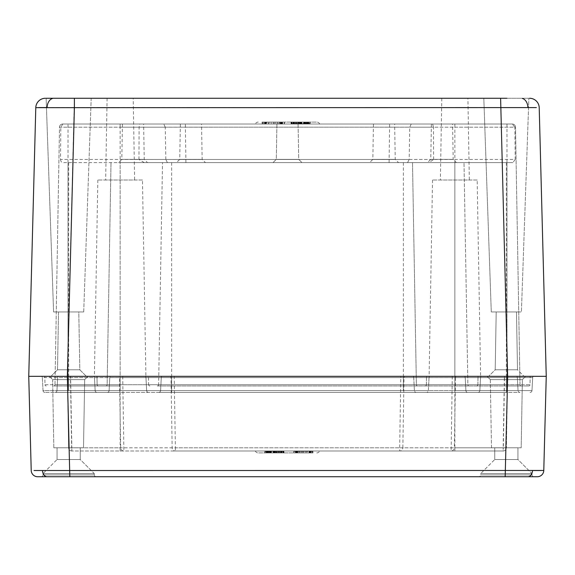 <?xml version="1.0" encoding="UTF-8"?>
<svg xmlns="http://www.w3.org/2000/svg" width="575" height="575" viewBox="0 0 575 575"><rect width="100%" height="100%" fill="white"/><g stroke="black" fill="none" stroke-linecap="round" stroke-linejoin="round"><path stroke-width="0.43" stroke-dasharray="2.88 2.16" d="M50.959 376.323L57.507 369.775L58.513 311.959L78.797 311.959L58.513 311.959L78.797 311.959L79.803 369.775L57.507 369.775L79.803 369.775L86.358 376.323L50.959 376.323L86.358 376.323L79.803 369.775L57.507 369.775L79.803 369.775L78.797 311.959L58.513 311.959L57.507 369.775L50.959 376.323L546.25 376.323L539.213 107.669A9.653 9.653 0 0 0 529.561 98.267M496.203 311.959L495.197 369.775L517.493 369.775L495.197 369.775L488.642 376.323L495.197 369.775L517.493 369.775L524.041 376.323L517.493 369.775L495.197 369.775L496.203 311.959L516.487 311.959L517.493 369.775L516.487 311.959L496.203 311.959M477.171 180.011L432.529 180.011L477.171 180.011L480.599 376.323L429.101 376.323L480.599 376.323M432.529 180.011L429.101 376.323M142.471 180.011L97.829 180.011L142.471 180.011L145.899 376.323L94.401 376.323L145.899 376.323M97.829 180.011L94.401 376.323M467.906 98.267L441.794 98.267L467.906 98.267L469.337 180.011L440.371 180.011L469.337 180.011M441.794 98.267L440.371 180.011M133.206 98.267L107.094 98.267L133.206 98.267L134.629 180.011L105.663 180.011L134.629 180.011M107.094 98.267L105.663 180.011M143.613 124.013L122.432 124.013L143.613 124.013L144.232 159.354L147.502 162.632L118.543 162.632L147.502 162.632M122.432 124.013L121.814 159.354L144.232 159.354L121.814 159.354L118.543 162.632M298.087 124.013L298.705 159.354L276.295 159.354L298.705 159.354L301.983 162.632L273.017 162.632L301.983 162.632L273.017 162.632L301.983 162.632L298.705 159.354L276.295 159.354L298.705 159.354L298.087 124.013L276.913 124.013L276.295 159.354L273.017 162.632L276.295 159.354L276.913 124.013L298.087 124.013M394.637 124.013L373.455 124.013L394.637 124.013L395.255 159.354L398.533 162.632L369.567 162.632L398.533 162.632M373.455 124.013L372.844 159.354L395.255 159.354L372.844 159.354L369.567 162.632M201.545 124.013L180.363 124.013L201.545 124.013L202.156 159.354L205.433 162.632L176.468 162.632L205.433 162.632M180.363 124.013L179.745 159.354L202.156 159.354L179.745 159.354L176.468 162.632M452.568 124.013L431.387 124.013L452.568 124.013L453.186 159.354L456.457 162.632L427.498 162.632L456.457 162.632M431.387 124.013L430.768 159.354L453.186 159.354L430.768 159.354L427.498 162.632M491.28 311.959L483.812 98.267L528.871 98.267L483.812 98.267L491.28 311.959L521.41 311.959L491.28 311.959L521.41 311.959L528.871 98.267L521.41 311.959L491.28 311.959M53.59 311.959L46.129 98.267L91.188 98.267L46.129 98.267L53.59 311.959L83.72 311.959L53.59 311.959L83.72 311.959L91.188 98.267L74.391 98.267L91.188 98.267L83.72 311.959L53.59 311.959M45.439 98.267A9.653 9.653 0 0 0 35.787 107.669L38.626 107.59M46.453 107.561L536.374 107.59M506.942 98.267L68.058 98.267M268.187 122.08L316.732 122.08L268.187 122.08L268.187 124.013L306.813 124.013L268.187 124.013L268.187 122.08M306.482 122.08L291.202 122.08L310.27 122.08L305.037 122.08L307.855 122.08L306.482 122.08L306.547 123.69L297.642 123.69L297.476 122.08L310.27 122.08L297.476 122.08M264.773 124.013L284.395 124.013L262.207 124.013L262.035 122.08L284.56 122.08L262.035 122.08L284.56 122.08L262.035 122.08L284.56 122.08L262.035 122.08L284.56 122.08L262.035 122.08L262.207 124.013L264.737 124.013L264.737 122.08L264.737 124.013L262.207 124.013L262.035 122.08L262.207 124.013L264.716 124.013L264.708 122.08L264.716 124.013L262.207 124.013L284.395 124.013L284.56 122.08L262.595 122.08L284.56 122.08L262.595 122.08L284.56 122.08L267.102 122.08L284.56 122.08L284.395 124.013L281.872 124.013L281.872 122.08L281.872 124.013L264.716 124.013L284.395 124.013L281.915 124.013L281.915 122.08L281.915 124.013L284.395 124.013L262.207 124.013L284.395 124.013L284.56 122.08L284.395 124.013L284.56 122.08L284.395 124.013L280.88 124.013L280.923 122.08L280.88 124.013L284.395 124.013L282.073 124.013L282.081 122.08L282.088 124.013L265.751 124.013L267.102 122.08L265.751 124.013L284.395 124.013L284.56 122.08L284.395 124.013L282.088 124.013L282.088 122.08L282.073 124.013L265.003 124.013L265.003 122.08L265.003 124.013L284.395 124.013L280.88 124.013L284.395 124.013L284.56 122.08L284.395 124.013L282.073 124.013L282.081 122.08L282.088 124.013L265.751 124.013L267.102 122.08L265.751 124.013L284.395 124.013L282.088 124.013L282.088 122.08L282.073 124.013L262.768 124.013L262.595 122.08L284.28 122.08L262.595 122.08L262.768 124.013L265.003 124.013L265.003 122.08L265.003 124.013L284.395 124.013L262.207 124.013L262.035 122.08L262.207 124.013L264.773 124.013L264.68 122.08M305.613 123.69L291.345 123.69L294.946 123.69L294.903 122.08L310.27 122.08L290.957 122.08L310.27 122.08L291.202 122.08L294.903 122.08L294.946 123.69L310.126 123.69L310.27 122.08L291.202 122.08L310.27 122.08L310.126 123.69L305.613 123.69L305.613 122.08M301.199 123.69L301.336 122.08L293.854 122.08L300.689 122.08L300.689 123.69L300.689 122.08L307.618 122.08L300.581 122.08L300.581 123.69L300.581 122.08L293.854 122.08L293.717 123.69L293.854 122.08L307.618 122.08L307.754 123.69L291.345 123.69L310.126 123.69L291.345 123.69L310.126 123.69L293.717 123.69L307.754 123.69L293.717 123.69L307.754 123.69L307.618 122.08L293.854 122.08L297.634 122.08L297.642 123.69L301.48 123.69L293.717 123.69L307.754 123.69L291.345 123.69L310.126 123.69L291.101 123.69L310.126 123.69L291.345 123.69L310.126 123.69L291.345 123.69L310.126 123.69L305.181 123.69L307.999 123.69L307.97 122.08L291.446 122.08L310.026 122.08L307.97 122.08L307.97 123.69L307.855 122.08L301.336 122.08L307.855 122.08L307.999 123.69L305.713 123.69L305.641 122.08L305.713 123.69L294.199 123.69L294.335 122.08L294.199 123.69L294.335 122.08L294.199 123.69L292.927 123.69L292.912 122.08L292.927 123.69L291.582 123.69L291.446 122.08L291.582 123.69L291.446 122.08L291.582 123.69L293.336 123.69L293.329 122.08L293.336 123.69L307.273 123.69L307.129 122.08L310.026 122.08L291.202 122.08L307.129 122.08L307.273 123.69L308.538 123.69L308.538 122.08L308.538 123.69L309.889 123.69L310.026 122.08L309.889 123.69L301.199 123.69L306.547 123.69M512.296 124.013A3.22 3.22 0 0 1 515.509 127.176L514.855 127.176L515.222 159.469L165.823 159.491L165.262 127.154L514.855 127.176L512.296 124.013L62.704 124.013L512.296 124.013A3.22 3.22 0 0 1 515.509 127.176L520.008 384.718L506.985 384.718L506.985 376.323L120.146 376.323L533.952 376.323L41.048 376.323L516.062 376.323L506.985 376.323L506.985 377.545L429.043 377.545A1.287 1.287 0 0 1 430.323 376.323A1.287 1.287 0 0 0 429.043 377.545L120.146 377.545L532.673 377.545L454.854 377.545L506.985 377.545L506.985 390.583L531.983 390.583L532.673 377.545L531.983 390.583L506.985 390.583L506.985 377.545L506.985 390.583L506.345 390.583L506.345 377.545L506.345 390.583L479.852 390.583L480.535 377.545L479.852 390.583L454.854 390.583L454.854 377.545L94.465 377.545A1.287 1.287 0 0 0 93.179 376.323A1.287 1.287 0 0 1 94.465 377.545L42.327 377.545A1.287 1.287 0 0 0 41.048 376.323A1.287 1.287 0 0 1 42.327 377.545L57.651 377.545A1.287 1.287 0 0 1 58.938 376.323A1.287 1.287 0 0 0 57.651 377.545L109.789 377.545A1.287 1.287 0 0 1 111.076 376.323A1.287 1.287 0 0 0 109.789 377.545L413.72 377.545A1.287 1.287 0 0 0 412.433 376.323A1.287 1.287 0 0 1 413.72 377.545L454.854 377.545L454.854 376.323L508.897 376.323L66.103 376.323L454.854 376.323L454.854 377.588L404.009 377.588L402.838 447.824L454.854 447.824L454.854 377.588L507.61 377.588L506.381 447.824L507.61 377.588L504.505 377.588L503.348 447.824L454.329 447.824L455.508 377.588L504.505 377.588L504.555 376.323M319.686 124.013L306.813 124.013L319.686 124.013A3.22 3.22 0 0 0 316.732 122.08A3.22 3.22 0 0 1 319.686 124.013M165.823 159.469L138.97 159.469L144.311 162.632L512.799 162.632L515.222 159.469M138.97 159.469L139.1 127.176L139.833 124.013M171.645 162.632L171.645 384.718L158.621 384.718A1.287 1.287 0 0 1 157.334 385.976L528.727 385.976L157.334 385.976A1.287 1.287 0 0 0 158.621 384.718L162.502 162.632L158.621 384.718L120.146 384.718L120.146 376.323L120.146 384.718L148.616 384.718L148.472 376.323L148.616 384.718L171.645 384.718L171.645 376.323L171.645 390.583L146.639 390.583L145.957 377.545L146.639 390.583L120.146 390.583L120.146 377.545L120.146 390.583L68.015 390.583L68.015 376.323L68.015 384.718L120.146 384.718L97.125 384.718L96.981 376.323L97.125 384.718L68.655 384.718L68.655 376.323M62.876 124.013L60.813 127.176L60.504 159.469L409.177 159.491L409.738 127.154L59.491 127.176L54.992 384.718A1.287 1.287 0 0 1 53.705 385.976L68.015 385.976L53.705 385.976A1.287 1.287 0 0 0 54.992 384.718L68.015 384.718L68.015 376.323L68.015 390.583L43.017 390.583L42.327 377.545A1.287 1.287 0 0 0 41.048 376.323M409.177 159.469L433.629 159.469L428.936 162.632L64.271 162.632C61.992 162.89 60.734 161.834 60.504 159.469M433.629 159.469L433.478 127.176L409.738 127.176M506.985 162.632L506.985 384.718L520.008 384.718A1.287 1.287 0 0 0 521.295 385.976L506.985 385.976L521.295 385.976A1.287 1.287 0 0 1 520.008 384.718L515.509 127.176L454.854 127.176L454.854 384.718L403.355 384.718L416.379 384.718L412.498 162.632L416.379 384.718A1.287 1.287 0 0 0 417.666 385.976A1.287 1.287 0 0 1 416.379 384.718L454.854 384.718L454.854 376.323L454.854 390.583L506.985 390.583L171.645 390.583L171.645 376.323M35.787 107.669L28.75 376.323L524.041 376.323M54.992 384.718L59.491 127.176L120.146 127.176L120.146 385.976L68.015 385.976L120.146 385.976L120.146 384.718L44.987 384.718L44.843 376.323L44.987 384.718L68.015 384.718L54.992 384.718A1.287 1.287 0 0 1 53.705 385.976M426.384 384.718L426.528 376.323L426.384 384.718A1.287 1.287 0 0 1 425.098 385.976A1.287 1.287 0 0 0 426.384 384.718A1.287 1.287 0 0 1 425.098 385.976M454.854 162.632L454.854 384.718L171.645 384.718L530.013 384.718L530.157 376.323L530.013 384.718A1.287 1.287 0 0 1 528.727 385.976A1.287 1.287 0 0 0 530.013 384.718L454.854 384.718L454.854 376.323M477.875 384.718L478.019 376.323L477.875 384.718A1.287 1.287 0 0 1 476.589 385.976A1.287 1.287 0 0 0 477.875 384.718A1.287 1.287 0 0 1 476.589 385.976M506.345 162.632L506.345 384.718L467.87 384.718A1.287 1.287 0 0 0 469.157 385.976A1.287 1.287 0 0 1 467.87 384.718L463.996 162.632L467.87 384.718L454.854 384.718L506.985 384.718L506.985 376.323L506.985 390.583L518.032 390.583L517.349 377.545L518.032 390.583A1.933 1.933 0 0 0 519.958 392.416L44.943 392.416L519.958 392.416A1.933 1.933 0 0 1 518.032 390.583L506.985 390.583L506.985 392.416L454.854 392.416L506.985 392.416L506.985 390.583L506.985 392.416L506.985 390.583L506.345 390.583L506.345 392.416L506.345 390.583L465.894 390.583L465.211 377.545L465.894 390.583A1.933 1.933 0 0 0 467.827 392.416A1.933 1.933 0 0 1 465.894 390.583L454.854 390.583L454.854 377.545L454.854 390.583L414.402 390.583L413.72 377.545A1.287 1.287 0 0 0 412.433 376.323M68.655 162.632L68.655 384.718L107.13 384.718L111.004 162.632L107.13 384.718A1.287 1.287 0 0 1 105.843 385.976A1.287 1.287 0 0 0 107.13 384.718L403.355 384.718L403.355 376.323M149.903 385.976A1.287 1.287 0 0 1 148.616 384.718A1.287 1.287 0 0 0 149.903 385.976A1.287 1.287 0 0 1 148.616 384.718M46.273 385.976A1.287 1.287 0 0 1 44.987 384.718A1.287 1.287 0 0 0 46.273 385.976A1.287 1.287 0 0 1 44.987 384.718M98.411 385.976A1.287 1.287 0 0 1 97.125 384.718A1.287 1.287 0 0 0 98.411 385.976A1.287 1.287 0 0 1 97.125 384.718M428.936 162.632L64.271 162.632M144.311 162.632L512.799 162.632M59.491 127.176A3.22 3.22 0 0 1 62.704 124.013A3.22 3.22 0 0 0 59.491 127.176M411.233 124.013L409.738 127.154M432.637 124.013L433.478 127.176L454.854 127.176L454.854 124.013M165.262 127.154L163.767 124.013M407.567 162.632L409.177 159.491M167.433 162.632L165.823 159.491M258.268 122.08A3.22 3.22 0 0 0 255.314 124.013A3.22 3.22 0 0 1 258.268 122.08M274.541 124.013L274.706 122.08L274.541 124.013L281.915 124.013L274.541 124.013M271.213 124.013L271.048 122.08L271.213 124.013L264.737 124.013L271.213 124.013M266.318 124.013L276 124.013L266.318 124.013L266.822 122.08L275.835 122.08L266.822 122.08M281.772 124.013L281.836 122.08M282.541 124.013L282.541 122.08M266.182 122.08L266.239 124.013L266.153 122.08M280.392 124.013L280.327 122.08M282.569 124.013L282.569 122.08M279.048 124.013L279.213 122.08L279.048 124.013M276 124.013L275.835 122.08L276 124.013M265.513 124.013L262.768 124.013L262.595 122.08L262.768 124.013L277.89 124.013L277.243 122.08L277.89 124.013L262.768 124.013L262.595 122.08L262.768 124.013L265.003 124.013L262.768 124.013L262.595 122.08L262.768 124.013L277.89 124.013L265.513 124.013L265.47 122.08L265.513 124.013M273.24 124.013L281.355 124.013L273.24 124.013L273.24 122.08L265.413 122.08L281.182 122.08L273.24 122.08L273.24 124.013L273.24 122.08M284.395 124.013L284.56 122.08M273.269 124.013L273.269 122.08M281.355 124.013L281.182 122.08L281.189 124.013L262.768 124.013L281.189 124.013M265.248 124.013L265.413 122.08M263.609 124.013L263.551 122.08M282.037 124.013L282.037 122.08L282.045 124.013M268.798 124.013L269.359 122.08M281.879 124.013L281.973 122.08M281.692 124.013L281.692 122.08M264.565 124.013L264.558 122.08L264.565 124.013M278.084 124.013L277.524 122.08M265.808 124.013L281.074 124.013L265.808 124.013L265.981 122.08L280.902 122.08L265.981 122.08L265.808 124.013M265.291 124.013L265.291 122.08M262.768 124.013L262.595 122.08L262.768 124.013M284.115 124.013L284.28 122.08L284.115 124.013M282.109 124.013L282.239 122.08M273.384 124.013L273.384 122.08M264.644 124.013L264.514 122.08M281.074 124.013L280.902 122.08L281.074 124.013M279.996 124.013L279.867 122.08M273.355 124.013L273.355 122.08M293.487 123.69L293.466 122.08M300.509 123.69L300.509 122.08M301.861 123.69L302.004 122.08M299.992 123.69L300.128 122.08M303.931 123.69L303.931 122.08M305.519 123.69L305.469 122.08M304.376 123.69L304.232 122.08M303.55 123.69L303.55 122.08M298.806 123.69L298.504 122.08M306.051 123.69L291.345 123.69L300.84 123.69L300.84 122.08L300.84 123.69L300.84 122.08L300.84 123.69L307.021 123.69L307.072 122.08L307.021 123.69L307.072 122.08L307.021 123.69L310.126 123.69L310.27 122.08L310.126 123.69L310.27 122.08L310.126 123.69L310.27 122.08L310.126 123.69L310.27 122.08L310.126 123.69L306.051 123.69L305.95 122.08M291.345 123.69L291.202 122.08M295.054 123.69L295.011 122.08L295.054 123.69M301.056 123.69L301.048 122.08L301.056 123.69M308.222 123.69L308.229 122.08L308.222 123.69M307.711 123.69L307.711 122.08M293.157 123.69L293.157 122.08L293.157 123.69M297.749 123.69L297.749 122.08L297.749 123.69M299.022 123.69L299.165 122.08L299.022 123.69M296.427 123.69L296.75 122.08L296.427 123.69M293.473 123.69L299.065 123.69L293.473 123.69L293.617 122.08L298.928 122.08L293.617 122.08M300.049 123.69L300.035 122.08L300.057 123.69M296.032 123.69L296.032 122.08M304.678 123.69L304.678 122.08M304.649 123.69L304.649 122.08M296.161 123.69L296.161 122.08M304.549 123.69L304.549 122.08M304.57 123.69L304.57 122.08M296.312 123.69L296.312 122.08M296.341 123.69L296.341 122.08M299.065 123.69L298.928 122.08M292.107 123.69L292.107 122.08M291.101 123.69L290.957 122.08M309.149 123.69L309.149 122.08M301.286 123.69L301.76 122.08M307.999 123.69L307.855 122.08M305.181 123.69L305.037 122.08M306.374 123.69L306.374 122.08M300.33 123.69L300.33 122.08M303.614 123.69L303.751 122.08M301.48 123.69L301.336 122.08L297.634 122.08L297.634 123.69M297.864 123.69L297.864 122.08M293.717 123.69L293.854 122.08L307.618 122.08L293.854 122.08L307.618 122.08L293.854 122.08L293.717 123.69M294.946 123.69L294.903 122.08L294.946 123.69M307.754 123.69L307.618 122.08L307.754 123.69M300.581 123.69L300.581 122.08L300.581 123.69M300.689 123.69L300.689 122.08L300.689 123.69M309.889 123.69L310.026 122.08L309.889 123.69M307.273 123.69L307.129 122.08L307.273 123.69M291.582 123.69L291.446 122.08L291.582 123.69M292.927 123.69L292.927 122.08M294.199 123.69L294.335 122.08L294.199 123.69M296.585 123.69L296.585 122.08L296.578 123.69M291.949 123.69L291.827 122.08M298.022 123.69L298.166 122.08M295.27 123.69L295.327 122.08M296.686 123.69L296.686 122.08M301.365 123.69L301.264 122.08M308.301 123.69L308.301 122.08M308.595 123.69L308.588 122.08M494.759 459.526L494.759 447.774L517.931 447.774L494.759 447.774L517.931 447.774L494.759 447.774L494.759 459.526L517.931 459.526L517.931 447.774L517.931 459.526L531.918 473.52L480.765 473.52L480.693 474.907A1.933 1.933 0 0 1 478.767 476.732L533.923 476.732L478.767 476.732A1.933 1.933 0 0 0 480.693 474.907L531.997 474.907A1.933 1.933 0 0 0 533.923 476.732A1.933 1.933 0 0 1 531.997 474.907L480.693 474.907L531.997 474.907L480.693 474.907L480.765 473.52L531.918 473.52L531.997 474.907L531.918 473.52L480.765 473.52L531.918 473.52L517.931 459.526L494.759 459.526L517.931 459.526L494.759 459.526L480.765 473.52L494.759 459.526M57.069 459.526L57.069 447.774L80.241 447.774L57.069 447.774L80.241 447.774L57.069 447.774L57.069 459.526L80.241 459.526L80.241 447.774L80.241 459.526L94.235 473.52L94.307 474.907A1.933 1.933 0 0 0 96.233 476.732L41.077 476.732L96.233 476.732A1.933 1.933 0 0 1 94.307 474.907L43.003 474.907A1.933 1.933 0 0 1 41.077 476.732A1.933 1.933 0 0 0 43.003 474.907L94.307 474.907L43.003 474.907L94.307 474.907L94.235 473.52L43.082 473.52L94.235 473.52L43.082 473.52L43.003 474.907L43.082 473.52L94.235 473.52L80.241 459.526L57.069 459.526L80.241 459.526L57.069 459.526L43.082 473.52L57.069 459.526M53.813 447.774L52.62 379.601L49.349 376.323L87.968 376.323L49.349 376.323L52.62 379.601L84.69 379.601L52.62 379.601L84.69 379.601L52.62 379.601L53.813 447.774L83.504 447.774L53.813 447.774L83.504 447.774L84.69 379.601L87.968 376.323L84.69 379.601L83.504 447.774L53.813 447.774M491.496 447.774L490.31 379.601L487.032 376.323L490.31 379.601L522.38 379.601L490.31 379.601L522.38 379.601L490.31 379.601L491.496 447.774L521.187 447.774L491.496 447.774L521.187 447.774L522.38 379.601L525.651 376.323L522.38 379.601L521.187 447.774L491.496 447.774M69.819 476.732L67.354 376.323L28.75 376.323L31.215 470.465A6.44 6.44 0 0 0 37.648 476.732L527.929 476.732A6.44 4.55 -90 0 0 532.479 470.537L46.057 470.537M47.071 476.732A6.44 4.55 -90 0 1 42.521 470.537L34.026 470.522M306.813 452.92L258.268 452.92L306.813 452.92L306.813 450.987L268.187 450.987L319.686 450.987L306.813 450.987L306.813 452.92M268.518 452.92L283.798 452.92L264.73 452.92L269.963 452.92L267.145 452.92L268.518 452.92L268.453 451.31L277.358 451.31L277.524 452.92L264.73 452.92L277.524 452.92M310.665 451.31L293.839 451.31L312.865 451.31L313.008 452.92L293.696 452.92L313.008 452.92L293.696 452.92L313.008 452.92L293.696 452.92L313.008 452.92L309.472 452.92L313.008 452.92L312.865 451.31L310.687 451.31L310.687 452.92L310.687 451.31L312.865 451.31L313.008 452.92L312.865 451.31L310.708 451.31L310.708 452.92L310.708 451.31L312.865 451.31L293.839 451.31L293.696 452.92L312.52 452.92L293.696 452.92L312.52 452.92L293.696 452.92L308.66 452.92L293.696 452.92L293.839 451.31L296.003 451.31L296.003 452.92L296.003 451.31L310.708 451.31L293.839 451.31L295.967 451.31L295.967 452.92L295.967 451.31L293.839 451.31L312.865 451.31L293.839 451.31L293.696 452.92L293.839 451.31L293.696 452.92L293.839 451.31L296.851 451.31L296.815 452.92L296.851 451.31L293.839 451.31L295.83 451.31L295.823 452.92L295.83 451.31L309.788 451.31L308.66 452.92L309.788 451.31L293.839 451.31L293.696 452.92L293.839 451.31L295.816 451.31L295.816 452.92L295.816 451.31L293.839 451.31L296.851 451.31L293.839 451.31L293.696 452.92L293.839 451.31L295.83 451.31L295.823 452.92L295.83 451.31L309.788 451.31L308.66 452.92L309.788 451.31L293.839 451.31L310.464 451.31L310.464 452.92L310.464 451.31L295.816 451.31L295.816 452.92L295.816 451.31L293.839 451.31L312.865 451.31L313.008 452.92L312.865 451.31L305.138 451.31L305.282 452.92L305.138 451.31L310.687 451.31L310.737 452.92M310.213 452.92L293.94 452.92L310.213 452.92L310.213 451.31L312.383 451.31L312.52 452.92L312.383 451.31L310.464 451.31L312.383 451.31L312.52 452.92L312.383 451.31L310.026 451.31L312.383 451.31L312.52 452.92L312.383 451.31L310.464 451.31L310.464 452.92L310.464 451.31L295.816 451.31L312.383 451.31L312.52 452.92L312.383 451.31L299.424 451.31L299.97 452.92L299.424 451.31L312.383 451.31L294.077 451.31L310.213 451.31M269.387 451.31L283.655 451.31L280.054 451.31L280.097 452.92L264.73 452.92L284.043 452.92L264.73 452.92L283.798 452.92L280.097 452.92L280.054 451.31L264.874 451.31L264.73 452.92L283.798 452.92L264.73 452.92L264.874 451.31L269.387 451.31L269.387 452.92M273.801 451.31L273.664 452.92L281.146 452.92L274.311 452.92L274.311 451.31L274.311 452.92L267.382 452.92L274.419 452.92L274.419 451.31L274.419 452.92L281.146 452.92L281.283 451.31L281.146 452.92L267.382 452.92L267.246 451.31L283.655 451.31L264.874 451.31L283.655 451.31L264.874 451.31L281.283 451.31L267.246 451.31L281.283 451.31L267.246 451.31L267.382 452.92L281.146 452.92L277.366 452.92L277.358 451.31L273.52 451.31L281.283 451.31L267.246 451.31L283.655 451.31L264.874 451.31L283.899 451.31L264.874 451.31L283.655 451.31L264.874 451.31L283.655 451.31L264.874 451.31L269.819 451.31L267.001 451.31L267.03 452.92L283.554 452.92L264.974 452.92L267.03 452.92L267.03 451.31L267.145 452.92L273.664 452.92L267.145 452.92L267.001 451.31L269.287 451.31L269.359 452.92L269.287 451.31L280.801 451.31L280.665 452.92L280.801 451.31L280.665 452.92L280.801 451.31L282.073 451.31L282.088 452.92L282.073 451.31L283.418 451.31L283.554 452.92L283.418 451.31L283.554 452.92L283.418 451.31L281.664 451.31L281.671 452.92L281.664 451.31L267.727 451.31L267.871 452.92L264.974 452.92L283.798 452.92L267.871 452.92L267.727 451.31L266.462 451.31L266.462 452.92L266.462 451.31L265.111 451.31L264.974 452.92L265.111 451.31L273.801 451.31L268.453 451.31M540.974 470.522L543.785 470.465L546.25 376.323L507.646 376.323L505.181 476.732M527.929 476.732L537.352 476.732A6.44 6.44 0 0 0 543.785 470.465A6.44 6.44 0 0 1 537.352 476.732M42.327 377.545L43.017 390.583L428.361 390.583L429.043 377.545A1.287 1.287 0 0 1 430.323 376.323M94.465 377.545L95.148 390.583L94.465 377.545A1.287 1.287 0 0 0 93.179 376.323M413.72 377.545L414.402 390.583A1.933 1.933 0 0 0 416.336 392.416A1.933 1.933 0 0 1 414.402 390.583L109.106 390.583A1.933 1.933 0 0 1 107.173 392.416A1.933 1.933 0 0 0 109.106 390.583L56.968 390.583A1.933 1.933 0 0 1 55.042 392.416L120.146 392.416L55.042 392.416A1.933 1.933 0 0 0 56.968 390.583L160.597 390.583A1.933 1.933 0 0 1 158.664 392.416L454.854 392.416L158.664 392.416A1.933 1.933 0 0 0 160.597 390.583L428.361 390.583A1.933 1.933 0 0 1 426.427 392.416A1.933 1.933 0 0 0 428.361 390.583L429.043 377.545M160.597 390.583L161.28 377.545L160.597 390.583M57.651 377.545L56.968 390.583L57.651 377.545A1.287 1.287 0 0 1 58.938 376.323M109.106 390.583L109.789 377.545L109.106 390.583M169.704 376.323A1.287 1.287 90 0 1 170.991 377.588L172.162 447.824A3.22 3.213 90 0 0 175.375 450.987L503.168 450.987L71.832 450.987L175.375 450.987L175.375 447.824L120.146 447.824L120.146 377.588L455.508 377.588A1.287 1.287 90 0 1 456.794 376.323M68.619 447.824L67.39 377.588L68.619 447.824L71.652 447.824L71.832 450.987A3.22 3.22 0 0 1 68.619 447.824A3.22 3.22 0 0 0 71.832 450.987L71.832 447.824L68.619 447.824M122.712 376.323L123.877 450.987A3.22 3.213 -90 0 1 120.671 447.824L119.492 377.588L70.495 377.588L71.652 447.824L402.838 447.824A3.22 3.213 90 0 1 399.625 450.987L400.797 377.588L119.492 377.588A1.287 1.287 90 0 0 118.206 376.323M255.314 450.987L268.187 450.987L255.314 450.987A3.22 3.22 0 0 0 258.268 452.92A3.22 3.22 0 0 1 255.314 450.987M70.445 376.323L70.495 377.588L120.146 377.588L120.146 376.323M405.296 376.323A1.287 1.287 90 0 0 404.009 377.588L400.797 377.588L400.797 376.323M454.854 450.987L454.854 447.824L503.168 447.824L503.168 450.987A3.22 3.22 0 0 0 506.381 447.824L503.348 447.824L503.168 450.987A3.22 3.22 0 0 0 506.381 447.824L503.168 447.824L504.39 376.323M452.288 376.323L451.123 450.987A3.22 3.213 -90 0 0 454.329 447.824L175.375 447.824L174.203 376.323M148.573 392.416A1.933 1.933 0 0 1 146.639 390.583A1.933 1.933 0 0 0 148.573 392.416M43.017 390.583A1.933 1.933 0 0 0 44.943 392.416A1.933 1.933 0 0 1 43.017 390.583M477.918 392.416A1.933 1.933 0 0 0 479.852 390.583A1.933 1.933 0 0 1 477.918 392.416M95.148 390.583A1.933 1.933 0 0 0 97.082 392.416A1.933 1.933 0 0 1 95.148 390.583M530.057 392.416A1.933 1.933 0 0 0 531.983 390.583A1.933 1.933 0 0 1 530.057 392.416M162.567 376.323A1.287 1.287 0 0 0 161.28 377.545A1.287 1.287 0 0 1 162.567 376.323A1.287 1.287 0 0 0 161.28 377.545M463.924 376.323A1.287 1.287 0 0 1 465.211 377.545A1.287 1.287 0 0 0 463.924 376.323M516.062 376.323A1.287 1.287 0 0 1 517.349 377.545A1.287 1.287 0 0 0 516.062 376.323A1.287 1.287 0 0 1 517.349 377.545M67.39 377.588A1.287 1.287 -1 0 0 66.103 376.323A1.287 1.287 0 0 1 67.39 377.588A1.287 1.287 0 0 0 66.103 376.323M508.897 376.323A1.287 1.287 0 0 0 507.61 377.588A1.287 1.287 0 0 1 508.897 376.323A1.287 1.287 0 0 0 507.61 377.588M533.952 376.323A1.287 1.287 0 0 0 532.673 377.545A1.287 1.287 0 0 1 533.952 376.323A1.287 1.287 0 0 0 532.673 377.545M481.821 376.323A1.287 1.287 0 0 0 480.535 377.545A1.287 1.287 0 0 1 481.821 376.323A1.287 1.287 0 0 0 480.535 377.545M144.677 376.323A1.287 1.287 0 0 1 145.957 377.545A1.287 1.287 0 0 0 144.677 376.323A1.287 1.287 0 0 1 145.957 377.545M316.732 452.92A3.22 3.22 0 0 0 319.686 450.987A3.22 3.22 0 0 1 316.732 452.92M302.285 451.31L302.141 452.92L302.285 451.31M309.321 451.31L301.034 451.31L309.321 451.31L308.904 452.92L301.178 452.92L308.904 452.92M296.082 451.31L296.032 452.92M295.428 451.31L295.428 452.92M309.422 451.31L309.472 452.92L309.4 451.31M297.275 451.31L297.325 452.92M295.406 451.31L295.406 452.92M298.425 451.31L298.281 452.92L298.425 451.31M301.034 451.31L301.178 452.92L301.034 451.31M299.424 451.31L310.026 451.31L299.424 451.31M303.406 451.31L303.406 452.92L310.112 452.92L296.592 452.92L303.406 452.92L303.406 451.31L303.406 452.92M293.839 451.31L293.696 452.92M303.377 451.31L303.377 452.92M296.448 451.31L296.592 452.92L296.592 451.31M310.27 452.92L310.263 451.31L310.112 452.92M311.657 451.31L311.707 452.92M295.859 451.31L295.859 452.92M295.852 451.31L295.852 452.92M307.194 451.31L306.727 452.92M295.988 451.31L295.909 452.92M296.154 451.31L296.154 452.92M310.838 451.31L310.838 452.92L310.838 451.31M299.266 451.31L299.726 452.92M309.767 451.31L296.693 451.31L309.767 451.31L309.623 452.92L296.837 452.92L309.623 452.92L309.767 451.31M312.383 451.31L312.52 452.92L312.383 451.31M294.077 451.31L293.94 452.92L294.077 451.31M295.794 451.31L295.694 452.92M303.277 451.31L303.277 452.92M310.773 451.31L310.881 452.92M296.693 451.31L296.837 452.92L296.693 451.31M297.613 451.31L297.721 452.92M303.298 451.31L303.298 452.92M281.513 451.31L281.534 452.92M274.491 451.31L274.491 452.92M273.139 451.31L272.996 452.92M275.008 451.31L274.872 452.92M271.069 451.31L271.069 452.92M269.481 451.31L269.531 452.92M270.624 451.31L270.768 452.92M271.45 451.31L271.45 452.92M276.194 451.31L276.496 452.92M268.949 451.31L283.655 451.31L274.16 451.31L274.16 452.92L274.16 451.31L274.16 452.92L274.16 451.31L267.979 451.31L267.928 452.92L267.979 451.31L267.928 452.92L267.979 451.31L264.874 451.31L264.73 452.92L264.874 451.31L264.73 452.92L264.874 451.31L264.73 452.92L264.874 451.31L264.73 452.92L264.874 451.31L268.949 451.31L269.05 452.92M283.655 451.31L283.798 452.92M279.946 451.31L279.989 452.92L279.946 451.31M273.944 451.31L273.952 452.92L273.944 451.31M266.778 451.31L266.771 452.92L266.778 451.31M267.289 451.31L267.289 452.92M281.843 451.31L281.843 452.92L281.843 451.31M277.251 451.31L277.251 452.92L277.251 451.31M275.978 451.31L275.835 452.92L275.978 451.31M278.573 451.31L278.25 452.92L278.573 451.31M281.527 451.31L275.935 451.31L281.527 451.31L281.383 452.92L276.072 452.92L281.383 452.92M274.951 451.31L274.965 452.92L274.943 451.31M278.968 451.31L278.968 452.92M270.322 451.31L270.322 452.92M270.351 451.31L270.351 452.92M278.839 451.31L278.839 452.92M270.451 451.31L270.451 452.92M270.43 451.31L270.43 452.92M278.688 451.31L278.688 452.92M278.659 451.31L278.659 452.92M275.935 451.31L276.072 452.92M282.893 451.31L282.893 452.92M283.899 451.31L284.043 452.92M265.851 451.31L265.851 452.92M273.714 451.31L273.24 452.92M267.001 451.31L267.145 452.92M269.819 451.31L269.963 452.92M268.626 451.31L268.626 452.92M274.67 451.31L274.67 452.92M271.386 451.31L271.249 452.92M273.52 451.31L273.664 452.92L277.366 452.92L277.366 451.31M277.136 451.31L277.136 452.92M281.283 451.31L281.146 452.92L267.382 452.92L281.146 452.92L267.382 452.92L281.146 452.92L281.283 451.31M280.054 451.31L280.097 452.92L280.054 451.31M267.246 451.31L267.382 452.92L267.246 451.31M274.419 451.31L274.419 452.92L274.419 451.31M274.311 451.31L274.311 452.92L274.311 451.31M265.111 451.31L264.974 452.92L265.111 451.31M267.727 451.31L267.871 452.92L267.727 451.31M283.418 451.31L283.554 452.92L283.418 451.31M282.073 451.31L282.073 452.92M280.801 451.31L280.665 452.92L280.801 451.31M278.415 451.31L278.415 452.92L278.422 451.31M283.051 451.31L283.173 452.92M276.978 451.31L276.834 452.92M279.73 451.31L279.673 452.92M278.314 451.31L278.314 452.92M273.635 451.31L273.736 452.92M266.699 451.31L266.699 452.92M266.405 451.31L266.412 452.92M52.727 98.411A9.653 6.828 -90 0 0 47.092 107.561M522.273 98.411A9.653 6.828 -90 0 1 527.908 107.561M500.609 98.267L507.646 376.323M120.146 124.013L120.146 127.176L165.262 127.176M68.015 162.632L68.015 384.718L68.655 384.718L68.015 384.718L68.015 385.976L68.015 124.013M67.354 376.323L74.391 98.267M506.985 124.013L506.985 384.718L506.345 384.718L506.345 376.323M403.355 162.632L403.355 384.718L120.146 384.718L120.146 385.976L120.146 162.632M157.334 385.976A1.287 1.287 0 0 0 158.621 384.718M171.645 385.976L171.645 384.718L171.645 385.976M454.854 385.976L454.854 384.718L454.854 385.976M68.655 384.718L68.655 385.976L68.655 384.718M469.157 385.976A1.287 1.287 0 0 1 467.87 384.718M506.345 385.976L506.345 384.718L506.345 385.976M107.13 384.718A1.287 1.287 0 0 1 105.843 385.976M506.985 385.976L506.985 384.718L506.985 385.976M403.355 384.718L403.355 385.976L403.355 384.718M521.295 385.976A1.287 1.287 0 0 1 520.008 384.718M416.379 384.718A1.287 1.287 0 0 0 417.666 385.976M530.013 384.718A1.287 1.287 0 0 1 528.727 385.976M389.081 162.632L389.642 124.013M185.919 162.632L185.358 124.013M306.813 122.08L306.813 124.013L306.813 122.08M280.269 124.013L280.205 122.08M281.836 124.013L281.894 122.08M280.88 124.013L280.923 122.08L280.88 124.013M265.233 124.013L265.233 122.08M299.654 123.69L299.632 122.08M296.434 123.69L296.513 122.08L296.434 123.69M296.111 123.69L295.996 122.08L296.111 123.69M293.523 123.69L293.545 122.08M293.02 123.69L292.998 122.08M308.207 123.69L308.236 122.08M306.281 123.69L306.231 122.08M306.223 123.69L306.295 122.08M68.655 390.583L68.655 377.545L68.655 390.583M403.355 390.583L403.355 377.545L403.355 390.583M120.146 390.583L120.146 377.545L120.146 390.583M68.015 390.583L68.015 377.545L68.015 390.583M120.146 450.987L120.146 447.824L71.832 447.824L70.61 376.323M171.645 392.416L171.645 390.583L171.645 392.416M454.854 392.416L454.854 390.583L454.854 392.416M506.985 376.323L506.985 377.545L506.985 376.323M268.187 452.92L268.187 450.987L268.187 452.92M297.376 451.31L297.426 452.92M296.032 451.31L295.981 452.92M296.851 451.31L296.815 452.92L296.851 451.31M310.026 451.31L310.062 452.92L310.026 451.31M275.346 451.31L275.368 452.92M278.566 451.31L278.487 452.92L278.566 451.31M278.889 451.31L279.004 452.92L278.889 451.31M281.477 451.31L281.455 452.92M281.98 451.31L282.002 452.92M266.793 451.31L266.764 452.92M268.719 451.31L268.769 452.92M268.777 451.31L268.705 452.92"/><path stroke-width="0.86" d="M524.041 376.323L28.75 376.323L35.787 107.669L74.391 107.669L74.391 98.267L46.129 98.267L506.942 98.267M68.058 98.267L74.391 98.267M536.374 107.59L74.391 107.669L67.354 376.323L50.959 376.323M34.026 470.522L543.785 470.465L546.25 376.323L507.646 376.323L546.25 376.323L539.213 107.669A9.653 9.653 0 0 0 529.561 98.267M38.626 107.59L46.453 107.561M45.439 98.267A9.653 9.653 0 0 0 35.787 107.669A9.653 9.653 0 0 1 45.439 98.267M533.923 476.732L505.181 476.732L533.923 476.732M69.819 476.732L37.648 476.732A6.44 6.44 0 0 1 31.215 470.465L28.75 376.323L67.354 376.323L69.819 476.732L537.352 476.732A6.44 6.44 0 0 0 543.785 470.465M505.181 476.732L507.646 376.323L67.354 376.323M46.057 470.537L42.629 470.537M540.974 470.522L532.479 470.537A6.44 4.55 90 0 1 527.929 476.732M52.727 98.411A9.653 6.828 90 0 0 47.092 107.561M522.273 98.411A9.653 6.828 90 0 1 527.908 107.561M507.646 376.323L500.609 98.267M42.521 470.537A6.44 4.55 90 0 0 47.071 476.732"/></g></svg>
